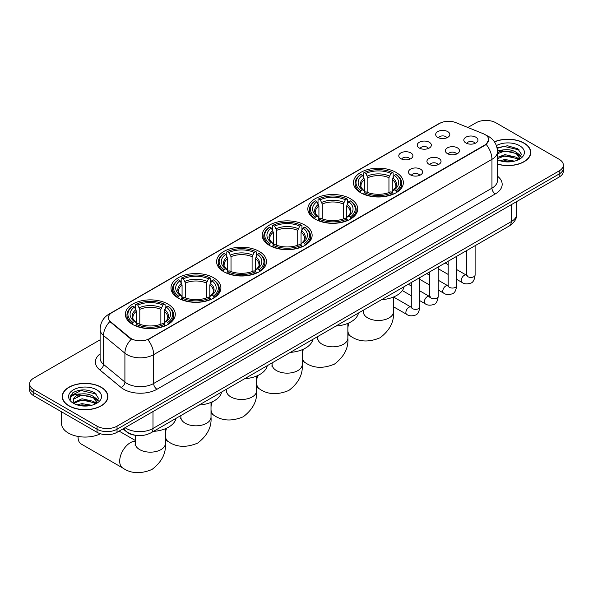 <?xml version="1.0" encoding="UTF-8"?>
<svg xmlns="http://www.w3.org/2000/svg" width="593" height="593" viewBox="0 0 593 593"><rect width="100%" height="100%" fill="white"/><g stroke="black" fill="none" stroke-linecap="round" stroke-linejoin="round"><path stroke-width="0.89" d="M213.591 277.754A24.958 14.41 0 0 0 186.395 274.626A24.958 14.41 0 0 0 170.984 287.939A24.958 14.41 0 0 0 178.293 298.131A24.958 14.41 0 0 0 205.497 301.251A24.958 14.41 0 0 0 220.9 287.939A24.958 14.41 0 0 0 213.591 277.754M350.441 198.744A24.958 14.41 0 0 0 323.244 195.616A24.958 14.41 0 0 0 307.834 208.929A24.958 14.41 0 0 0 315.15 219.121A24.958 14.41 0 0 0 342.346 222.242A24.958 14.41 0 0 0 357.749 208.929A24.958 14.41 0 0 0 350.441 198.744M304.824 225.081A24.958 14.41 0 0 0 277.628 221.952A24.958 14.41 0 0 0 262.217 235.265A24.958 14.41 0 0 0 269.526 245.458A24.958 14.41 0 0 0 296.73 248.578A24.958 14.41 0 0 0 312.133 235.265A24.958 14.41 0 0 0 304.824 225.081M259.208 251.417A24.958 14.41 0 0 0 232.011 248.289A24.958 14.41 0 0 0 216.601 261.602A24.958 14.41 0 0 0 223.909 271.794A24.958 14.41 0 0 0 251.113 274.915A24.958 14.41 0 0 0 266.516 261.602A24.958 14.41 0 0 0 259.208 251.417M167.975 304.09A24.958 14.41 0 0 0 140.778 300.962A24.958 14.41 0 0 0 125.368 314.275A24.958 14.41 0 0 0 132.676 324.467A24.958 14.41 0 0 0 159.88 327.588A24.958 14.41 0 0 0 175.283 314.275A24.958 14.41 0 0 0 167.975 304.09M396.057 172.407A24.958 14.41 0 0 0 368.861 169.279A24.958 14.41 0 0 0 353.45 182.592A24.958 14.41 0 0 0 360.766 192.784A24.958 14.41 0 0 0 387.963 195.905A24.958 14.41 0 0 0 403.366 182.592A24.958 14.41 0 0 0 396.057 172.407M419.295 148.028A7.064 4.077 180 0 1 417.895 146.879A7.064 4.077 180 0 1 420.237 141.809A7.064 4.077 180 0 1 429.288 142.261A7.064 4.077 180 0 1 430.688 146.879A7.064 4.077 180 0 1 419.295 148.028M428.428 148.45A4.24 2.446 0 0 0 427.294 147.264A4.24 2.446 0 0 0 423.113 146.641A4.24 2.446 0 0 0 420.163 148.45M400.853 158.679A7.064 4.077 180 0 1 399.452 157.523A7.064 4.077 180 0 1 401.787 152.46A7.064 4.077 180 0 1 410.838 152.912A7.064 4.077 180 0 1 412.246 157.523A7.064 4.077 180 0 1 400.853 158.679M409.978 159.102A4.24 2.446 0 0 0 408.844 157.908A4.24 2.446 0 0 0 404.671 157.293A4.24 2.446 0 0 0 401.713 159.102M437.745 137.383A7.064 4.077 180 0 1 436.344 136.227A7.064 4.077 180 0 1 438.687 131.157A7.064 4.077 180 0 1 447.737 131.609A7.064 4.077 180 0 1 449.138 136.227A7.064 4.077 180 0 1 437.745 137.383M446.877 137.806A4.24 2.446 0 0 0 445.736 136.612A4.24 2.446 0 0 0 441.563 135.99A4.24 2.446 0 0 0 438.605 137.806M447.433 153.624A7.064 4.077 180 0 1 446.032 152.468A7.064 4.077 180 0 1 448.375 147.405A7.064 4.077 180 0 1 457.425 147.857A7.064 4.077 180 0 1 458.826 152.468A7.064 4.077 180 0 1 447.433 153.624M456.566 154.047A4.24 2.446 0 0 0 455.424 152.853A4.24 2.446 0 0 0 451.251 152.238A4.24 2.446 0 0 0 448.293 154.047M428.991 164.276A7.064 4.077 180 0 1 427.59 163.119A7.064 4.077 180 0 1 429.925 158.049A7.064 4.077 180 0 1 438.976 158.509A7.064 4.077 180 0 1 440.377 163.119A7.064 4.077 180 0 1 428.991 164.276M438.116 164.698A4.24 2.446 0 0 0 436.982 163.505A4.24 2.446 0 0 0 432.801 162.882A4.24 2.446 0 0 0 429.851 164.698M410.541 174.92A7.064 4.077 180 0 1 409.14 173.771A7.064 4.077 180 0 1 411.483 168.701A7.064 4.077 180 0 1 420.533 169.153A7.064 4.077 180 0 1 421.934 173.771A7.064 4.077 180 0 1 410.541 174.92M419.674 175.35A4.24 2.446 0 0 0 418.532 174.157A4.24 2.446 0 0 0 414.359 173.534A4.24 2.446 0 0 0 411.401 175.35M465.883 142.972A7.064 4.077 180 0 1 464.482 141.823A7.064 4.077 180 0 1 466.817 136.753A7.064 4.077 180 0 1 475.868 137.205A7.064 4.077 180 0 1 477.269 141.823A7.064 4.077 180 0 1 465.883 142.972M475.008 143.395A4.24 2.446 0 0 0 473.874 142.201A4.24 2.446 0 0 0 469.7 141.586A4.24 2.446 0 0 0 466.743 143.395M483.265 133.714A12.712 7.338 180 0 1 484.963 134.537A12.712 7.338 180 0 1 488.684 139.726A12.712 7.338 180 0 1 484.963 144.914L149.325 338.692A12.712 7.338 180 0 1 129.926 337.714L110.728 321.88A12.712 7.338 180 0 1 108.423 317.67A12.712 7.338 180 0 1 112.151 312.481L439.561 123.448A12.712 7.338 180 0 1 455.847 122.625L483.265 133.714M135.708 435.321A14.128 8.154 180 0 1 126.776 431.986L122.988 428.872M497.468 164.135A22.838 13.187 0 0 0 530.772 152.416A22.838 13.187 0 0 0 524.086 143.091A22.838 13.187 0 0 0 494.399 141.794M101.21 387.229A22.838 13.187 0 0 0 76.327 384.375A22.838 13.187 0 0 0 62.228 396.554A22.838 13.187 0 0 0 68.914 405.879A22.838 13.187 0 0 0 93.805 408.74A22.838 13.187 0 0 0 107.904 396.554A22.838 13.187 0 0 0 101.21 387.229M488.684 139.726L486.193 144.403L484.963 145.292L147.894 339.715A16.478 9.518 60 0 1 153.654 354.644A18.835 10.874 180 0 1 127.021 354.644A18.835 10.874 180 0 1 124.908 353.198L103.516 335.556A18.835 10.874 180 0 1 100.113 329.323L100.113 358.157A18.835 10.874 0 0 0 103.516 364.391L124.908 382.033A18.835 10.874 0 0 0 127.021 383.486A18.835 10.874 0 0 0 153.654 383.486L491.953 188.166A18.835 10.874 0 0 0 497.468 180.48L497.468 151.645A18.835 10.874 180 0 1 491.953 159.332A16.478 9.518 -120 0 0 486.193 144.403M100.113 339.811L33.786 378.097A14.128 8.154 0 0 0 29.65 383.871L29.65 390.016A14.128 8.154 0 0 0 33.786 395.783L97.052 432.312L97.052 429.236A14.128 8.154 0 0 0 117.029 429.236L559.214 173.942A14.128 8.154 0 0 0 563.35 168.175A14.128 8.154 0 0 1 559.214 173.942L117.029 429.236A14.128 8.154 0 0 1 97.052 429.236L33.786 392.714L97.052 429.236L97.052 426.159A14.128 8.154 0 0 0 117.029 426.159L559.214 170.866A14.128 8.154 0 0 0 563.35 165.099A14.128 8.154 0 0 0 559.214 159.332L495.948 122.81A14.128 8.154 0 0 0 475.971 122.81L467.862 127.488M29.65 386.94A14.128 8.154 0 0 0 33.786 392.714A14.128 8.154 0 0 1 29.65 386.94M132.78 339.715L129.926 338.269L109.868 321.569A16.478 11.022 129.5 0 0 103.516 335.556L103.516 364.391A4.707 3.15 -50.5 0 1 99.661 369.795A23.542 13.595 180 0 1 100.113 353.843M29.65 383.871A14.128 8.154 0 0 0 33.786 389.638L97.052 426.159M97.052 432.312A14.128 8.154 0 0 0 117.029 432.312L559.214 177.018A14.128 8.154 0 0 0 563.35 171.251L563.35 165.099M497.468 163.979A22.601 13.046 0 0 0 530.535 152.416A22.601 13.046 0 0 0 523.915 143.187A22.601 13.046 0 0 0 494.488 141.927M499.899 160.718L504.888 159.502L514.568 161.126M501.848 161.259L504.888 160.718L512.537 161.548M497.468 157.419L504.888 154.617L516.258 157.189L518.682 159.502M497.468 158.635L504.888 155.84L516.258 158.413L518.052 159.925M497.438 150.548L504.235 149.807A11.771 6.797 0 0 0 497.468 153.15M504.235 149.807C508.75 149.332 512.76 150.17 516.258 152.305L519.705 157.731L519.624 158.627M497.468 153.75L504.888 150.956L516.258 153.528L519.668 158.338M497.468 159.421L498.142 160.066M497.468 159.762A16.478 9.518 0 0 0 519.587 159.139A16.478 9.518 0 0 0 519.587 145.685A16.478 9.518 0 0 0 496.385 145.626M518.245 159.836L521.417 154.262L517.8 148.784L507.497 145.737L497.038 147.805M497.149 148.332L504.05 146.404L519.253 149.947M500.41 151.964L504.05 151.289L513.368 152.075M518.423 154.262L521.039 156.456M500.41 156.841L504.05 156.167L513.368 156.96M518.423 159.146L518.808 159.398M502.167 161.326L512.359 161.578M517.029 152.868L521.188 156.018M517.029 157.753L519.194 159.057M69.085 405.782A22.601 13.046 0 0 0 93.716 408.614A22.601 13.046 0 0 0 107.667 396.554A22.601 13.046 0 0 0 101.047 387.325A22.601 13.046 0 0 0 76.415 384.501A22.601 13.046 0 0 0 62.465 396.554A22.601 13.046 0 0 0 69.085 405.782M61.524 411.801L61.524 423.469A23.542 13.595 0 0 0 68.417 433.083A23.542 13.595 0 0 0 100.447 433.757M77.031 404.863L82.019 403.64L91.693 405.264M78.98 405.397L82.019 404.863L89.662 405.694M73.851 402.469L82.019 398.763L93.39 401.335L95.814 403.64M74.258 403.144L82.019 399.978L93.39 402.551L95.177 404.07M95.377 403.981L98.549 398.407L94.932 392.922C87.186 388.926 79.796 388.882 72.769 392.788L70.056 397.755L70.315 399.356C70.463 395.776 74.147 393.974 81.36 393.945A11.771 6.797 0 0 0 73.295 400.401A11.771 6.797 0 0 0 73.866 402.491L75.267 404.211M81.36 393.945C85.881 393.478 89.884 394.308 93.39 396.45L96.837 401.876L96.755 402.773M73.295 400.534L73.695 399.089L82.019 395.101L93.39 397.673L96.8 402.484M96.718 389.823A16.478 9.518 0 0 0 73.413 389.823A16.478 9.518 0 0 0 73.413 403.284A16.478 9.518 0 0 0 96.718 403.284A16.478 9.518 0 0 0 96.718 389.823M70.056 397.866L70.567 395.857L81.182 390.542L96.385 394.086M77.542 396.102L81.182 395.427L90.499 396.22M95.555 398.407L98.171 400.594M77.542 400.987L81.182 400.312L90.499 401.098M95.555 403.284L95.94 403.536M79.292 405.471L89.491 405.723M94.161 397.014L98.319 400.164M94.161 401.891L96.325 403.196M360.314 192.517L360.981 190.731A22.415 12.942 0 0 1 360.981 174.453L362.523 175.343A20.251 11.69 0 0 0 362.523 189.842L364.05 190.709L364.539 192.525M364.539 191.784L364.539 179.612L362.523 175.343M363.642 177.277L363.642 172.919L364.317 172.533A22.415 12.942 0 0 1 392.507 172.533L390.965 173.423A20.251 11.69 0 0 0 365.851 173.423L367.868 177.685L367.868 192.577M388.949 192.577L388.949 177.685L390.965 173.423M381.521 299.71A25.899 14.951 0 0 0 404.122 286.664M363.642 193.807A23.357 13.483 0 0 0 393.174 193.807L392.507 192.658A22.415 12.942 0 0 1 364.317 192.658L363.642 194.207M393.174 194.207L393.174 193.807M360.981 174.453L360.314 174.839A23.357 13.483 0 0 0 355.051 183.363A23.357 13.483 0 0 0 360.314 191.887M392.507 172.533L393.174 172.919L393.174 177.277M364.317 192.658L365.851 191.769A20.251 11.69 0 0 0 390.965 191.769L392.507 192.658M362.523 189.842L360.981 190.731M365.851 173.423L364.317 172.533M364.05 177.967A18.116 10.459 0 0 0 364.05 190.709L364.132 190.761C361.56 188.278 360.514 186.587 360.989 185.698A17.419 10.059 0 0 1 364.539 179.612M396.509 191.887A23.357 13.483 0 0 0 401.765 183.363A23.357 13.483 0 0 0 396.509 174.839L395.835 174.453A22.415 12.942 0 0 1 395.835 190.731L396.509 192.517M395.835 190.731L394.293 189.842A20.251 11.69 0 0 0 394.293 175.343L395.835 174.453M394.293 175.343L392.284 179.612L392.284 191.784L392.774 190.709L394.293 189.842M392.284 179.612A17.419 10.059 0 0 1 395.835 185.698C396.309 186.595 395.257 188.285 392.692 190.761L392.774 190.709A18.116 10.459 0 0 0 392.774 177.967M392.284 192.525L392.284 191.784M314.698 218.854L315.365 217.068A22.415 12.942 0 0 1 315.365 200.79L316.907 201.679A20.251 11.69 0 0 0 316.907 216.178L318.434 217.045L318.923 218.861M318.923 218.12L318.923 205.949L316.907 201.679M318.026 203.614L318.026 199.255L318.7 198.87A22.415 12.942 0 0 1 346.89 198.87L345.348 199.759A20.251 11.69 0 0 0 320.235 199.759L322.251 204.022L322.251 218.913M343.332 218.913L343.332 204.022L345.348 199.759M335.905 326.046A25.899 14.951 0 0 0 358.506 313M318.026 220.144A23.357 13.483 0 0 0 347.557 220.144L346.89 218.995A22.415 12.942 0 0 1 318.7 218.995L318.026 220.544M347.557 220.544L347.557 220.144M315.365 200.79L314.698 201.175A23.357 13.483 0 0 0 309.435 209.7A23.357 13.483 0 0 0 314.698 218.224M346.89 198.87L347.557 199.255L347.557 203.614M318.7 218.995L320.235 218.105A20.251 11.69 0 0 0 345.348 218.105L346.89 218.995M316.907 216.178L315.365 217.068M320.235 199.759L318.7 198.87M318.434 204.303A18.116 10.459 0 0 0 318.434 217.045L318.515 217.097C315.943 214.614 314.89 212.924 315.372 212.035A17.419 10.059 0 0 1 318.923 205.949M350.893 218.224A23.357 13.483 0 0 0 356.148 209.7A23.357 13.483 0 0 0 350.893 201.175L350.218 200.79A22.415 12.942 0 0 1 350.218 217.068L350.893 218.854M350.218 217.068L348.677 216.178A20.251 11.69 0 0 0 348.677 201.679L350.218 200.79M348.677 201.679L346.668 205.949L346.668 218.12L347.157 217.045L348.677 216.178M346.668 205.949A17.419 10.059 0 0 1 350.218 212.035C350.693 212.931 349.64 214.622 347.075 217.097L347.157 217.045A18.116 10.459 0 0 0 347.157 204.303M346.668 218.861L346.668 218.12M269.081 245.191L269.748 243.404A22.415 12.942 0 0 1 269.748 227.126L271.29 228.016A20.251 11.69 0 0 0 271.29 242.515L272.81 243.382L273.306 245.198M273.306 244.457L273.306 232.286L271.29 228.016M272.409 229.951L272.409 225.592L273.076 225.207A22.415 12.942 0 0 1 301.274 225.207L299.732 226.096A20.251 11.69 0 0 0 274.618 226.096L276.635 230.358L276.635 245.25M297.716 245.25L297.716 230.358L299.732 226.096M290.288 352.383A25.899 14.951 0 0 0 312.889 339.337M272.409 246.48A23.357 13.483 0 0 0 301.941 246.48L301.274 245.332A22.415 12.942 0 0 1 273.076 245.332L272.409 246.881M301.941 246.881L301.941 246.48M269.748 227.126L269.081 227.512A23.357 13.483 0 0 0 263.818 236.036A23.357 13.483 0 0 0 269.081 244.561M301.274 225.207L301.941 225.592L301.941 229.951M273.076 245.332L274.618 244.442A20.251 11.69 0 0 0 299.732 244.442L301.274 245.332M271.29 242.515L269.748 243.404M274.618 226.096L273.076 225.207M272.81 230.64A18.116 10.459 0 0 0 272.81 243.382L272.899 243.434C270.326 240.951 269.274 239.261 269.756 238.371A17.419 10.059 0 0 1 273.306 232.286M305.276 244.561A23.357 13.483 0 0 0 310.532 236.036A23.357 13.483 0 0 0 305.276 227.512L304.602 227.126A22.415 12.942 0 0 1 304.602 243.404L305.276 245.191M304.602 243.404L303.06 242.515A20.251 11.69 0 0 0 303.06 228.016L304.602 227.126M303.06 228.016L301.051 232.286L301.051 244.457L301.541 243.382L303.06 242.515M301.051 232.286A17.419 10.059 0 0 1 304.602 238.371C305.076 239.268 304.024 240.958 301.452 243.434L301.541 243.382A18.116 10.459 0 0 0 301.541 230.64M301.051 245.198L301.051 244.457M223.465 271.527L224.132 269.741A22.415 12.942 0 0 1 224.132 253.463L225.674 254.353A20.251 11.69 0 0 0 225.674 268.851L227.193 269.719L227.69 271.535M227.69 270.793L227.69 258.622L225.674 254.353M226.793 256.287L226.793 251.929L227.46 251.543A22.415 12.942 0 0 1 255.657 251.543L254.115 252.433A20.251 11.69 0 0 0 229.002 252.433L231.018 256.695L231.018 271.587M252.099 271.587L252.099 256.695L254.115 252.433M244.672 378.719A25.899 14.951 0 0 0 267.273 365.673M226.793 272.817A23.357 13.483 0 0 0 256.324 272.817L255.657 271.668A22.415 12.942 0 0 1 227.46 271.668L226.793 273.217M256.324 273.217L256.324 272.817M224.132 253.463L223.465 253.848A23.357 13.483 0 0 0 218.202 262.373A23.357 13.483 0 0 0 223.465 270.897M255.657 251.543L256.324 251.929L256.324 256.287M227.46 271.668L229.002 270.779A20.251 11.69 0 0 0 254.115 270.779L255.657 271.668M225.674 268.851L224.132 269.741M229.002 252.433L227.46 251.543M227.193 256.977A18.116 10.459 0 0 0 227.193 269.719L227.282 269.771C224.71 267.287 223.657 265.597 224.139 264.708A17.419 10.059 0 0 1 227.69 258.622M259.652 270.897A23.357 13.483 0 0 0 264.915 262.373A23.357 13.483 0 0 0 259.652 253.848L258.985 253.463A22.415 12.942 0 0 1 258.985 269.741L259.652 271.527M258.985 269.741L257.444 268.851A20.251 11.69 0 0 0 257.444 254.353L258.985 253.463M257.444 254.353L255.435 258.622L255.435 270.793L255.924 269.719L257.444 268.851M255.435 258.622A17.419 10.059 0 0 1 258.985 264.708C259.46 265.605 258.407 267.295 255.835 269.771L255.924 269.719A18.116 10.459 0 0 0 255.924 256.977M255.435 271.535L255.435 270.793M177.848 297.864L178.515 296.077A22.415 12.942 0 0 1 178.515 279.8L180.057 280.689A20.251 11.69 0 0 0 180.057 295.188L181.577 296.055L182.073 297.871M182.073 297.13L182.073 284.959L180.057 280.689M181.176 282.624L181.176 278.265L181.843 277.88A22.415 12.942 0 0 1 210.041 277.88L208.499 278.769A20.251 11.69 0 0 0 183.385 278.769L185.401 283.031L185.401 297.923M206.483 297.923L206.483 283.031L208.499 278.769M199.055 405.056A25.899 14.951 0 0 0 221.656 392.01M181.176 299.154A23.357 13.483 0 0 0 210.708 299.154L210.041 298.005A22.415 12.942 0 0 1 181.843 298.005L181.176 299.554M210.708 299.554L210.708 299.154M178.515 279.8L177.848 280.185A23.357 13.483 0 0 0 172.585 288.709A23.357 13.483 0 0 0 177.848 297.234M210.041 277.88L210.708 278.265L210.708 282.624M181.843 298.005L183.385 297.115A20.251 11.69 0 0 0 208.499 297.115L210.041 298.005M180.057 295.188L178.515 296.077M183.385 278.769L181.843 277.88M181.577 283.313A18.116 10.459 0 0 0 181.577 296.055L181.666 296.107C179.093 293.624 178.041 291.934 178.523 291.044A17.419 10.059 0 0 1 182.073 284.959M214.036 297.234A23.357 13.483 0 0 0 219.299 288.709A23.357 13.483 0 0 0 214.036 280.185L213.369 279.8A22.415 12.942 0 0 1 213.369 296.077L214.036 297.864M213.369 296.077L211.827 295.188A20.251 11.69 0 0 0 211.827 280.689L213.369 279.8M211.827 280.689L209.818 284.959L209.818 297.13L210.307 296.055L211.827 295.188M209.818 284.959A17.419 10.059 0 0 1 213.369 291.044C213.843 291.941 212.791 293.624 210.219 296.107L210.307 296.055A18.116 10.459 0 0 0 210.307 283.313M209.818 297.871L209.818 297.13M78.076 437.123L78.076 436.448A15.07 8.702 120 0 0 78.076 437.123A15.07 8.702 120 0 0 81.197 444.016L122.818 468.047A15.07 8.702 -60 0 1 120.505 455.973A15.07 8.702 -60 0 1 130.349 442.697A15.07 8.702 -60 0 1 135.256 441.244M132.232 324.201L132.899 322.414A22.415 12.942 0 0 1 132.899 306.136L134.441 307.026A20.251 11.69 0 0 0 134.441 321.525L135.96 322.392L136.457 324.208M136.457 323.467L136.457 311.295L134.441 307.026M135.56 308.96L135.56 304.602L136.227 304.216A22.415 12.942 0 0 1 164.424 304.216L162.882 305.106A20.251 11.69 0 0 0 137.769 305.106L139.785 309.368L139.785 324.26M160.866 324.26L160.866 309.368L162.882 305.106M153.439 431.393A25.899 14.951 0 0 0 176.039 418.347M135.56 325.49A23.357 13.483 0 0 0 165.091 325.49L164.424 324.341A22.415 12.942 0 0 1 136.227 324.341L135.56 325.891M165.091 325.891L165.091 325.49M132.899 306.136L132.232 306.522A23.357 13.483 0 0 0 126.969 315.046A23.357 13.483 0 0 0 132.232 323.57M164.424 304.216L165.091 304.602L165.091 308.96M136.227 324.341L137.769 323.452A20.251 11.69 0 0 0 162.882 323.452L164.424 324.341M134.441 321.525L132.899 322.414M137.769 305.106L136.227 304.216M135.96 309.65A18.116 10.459 0 0 0 135.96 322.392L136.049 322.444C133.477 319.961 132.424 318.271 132.906 317.381A17.419 10.059 0 0 1 136.457 311.295M168.419 323.57A23.357 13.483 0 0 0 173.682 315.046A23.357 13.483 0 0 0 168.419 306.522L167.752 306.136A22.415 12.942 0 0 1 167.752 322.414L168.419 324.201M167.752 322.414L166.21 321.525A20.251 11.69 0 0 0 166.21 307.026L167.752 306.136M166.21 307.026L164.202 311.295L164.202 323.467L164.691 322.392L166.21 321.525M164.202 311.295A17.419 10.059 0 0 1 167.752 317.381C168.227 318.278 167.174 319.961 164.602 322.444L164.691 322.392A18.116 10.459 0 0 0 164.691 309.65M164.202 324.208L164.202 323.467M110.728 321.88L110.728 322.436M129.926 337.714L129.926 338.269M149.325 338.692L149.325 339.07M484.963 144.914L484.963 145.292M156.989 389.253A4.707 2.72 60 0 1 153.654 383.486L153.654 354.644L491.953 159.332L491.953 188.166A4.707 2.72 60 0 0 495.281 193.933L156.989 389.253A23.542 13.595 180 0 1 123.692 389.253A23.542 13.595 180 0 1 121.054 387.437L99.661 369.795M486.164 135.248A16.478 7.716 112 0 0 485.941 135.167L488.536 136.412C494.177 139.792 497.149 144.87 497.468 151.645M110.75 313.445A16.478 9.518 -120 0 0 109.038 314.082C103.404 317.47 100.432 322.548 100.113 329.323M109.038 314.082L438.175 124.056A16.478 9.518 60 0 1 439.428 123.529M131.327 339.144A16.478 11.022 129.5 0 0 124.908 353.198L124.908 382.033A4.707 3.15 -50.5 0 1 121.054 387.437M497.468 176.165A23.542 13.595 180 0 1 495.281 193.933M117.029 426.159L117.029 432.312M559.214 170.866L559.214 177.018M33.786 389.638L33.786 395.783M125.086 427.657A18.835 10.874 0 0 0 126.353 428.465A18.835 10.874 0 0 0 152.994 428.465L511.262 221.619A18.835 10.874 0 0 0 516.785 213.932C516.918 218.602 514.428 222.605 509.313 225.933L151.037 432.779A9.421 5.441 60 0 0 152.994 428.465L152.994 411.549M511.262 204.704L511.262 221.619A9.421 5.441 60 0 1 509.313 225.933M124.322 428.102A9.421 6.301 129.5 0 0 125.968 431.163L123.107 428.806M393.478 297.026L393.478 311.777A15.07 8.702 180 0 1 389.067 317.93A15.07 8.702 180 0 1 367.756 317.93A15.07 8.702 180 0 1 363.339 311.777L363.146 313.556M393.478 311.777C394.256 321.688 389.794 330.353 380.091 337.765C368.824 342.457 359.091 341.991 350.9 336.364A15.07 8.702 -60 0 1 347.861 330.968M347.861 327.87A15.07 8.702 -60 0 1 349.077 322.829M388.949 177.685A17.419 10.059 0 0 0 367.868 177.685M389.445 176.047A18.116 10.459 0 0 0 367.378 176.047M347.861 323.363L347.861 338.114A15.07 8.702 180 0 1 343.451 344.266A15.07 8.702 180 0 1 322.14 344.266A15.07 8.702 180 0 1 317.722 338.114L317.529 339.893M347.861 338.114C348.64 348.024 344.177 356.689 334.474 364.102C323.207 368.794 313.475 368.327 305.284 362.701A15.07 8.702 -60 0 1 302.245 357.305M302.245 354.206A15.07 8.702 -60 0 1 303.46 349.166M343.332 204.022A17.419 10.059 0 0 0 322.251 204.022M343.829 202.383A18.116 10.459 0 0 0 321.762 202.383M302.245 349.7L302.245 364.45A15.07 8.702 180 0 1 297.834 370.603A15.07 8.702 180 0 1 276.523 370.603A15.07 8.702 180 0 1 272.105 364.45L271.913 366.229M302.245 364.45C303.023 374.361 298.561 383.026 288.858 390.439C277.591 395.131 267.858 394.664 259.667 389.038A15.07 8.702 -60 0 1 256.628 383.641M256.628 380.543A15.07 8.702 -60 0 1 257.844 375.502M297.716 230.358A17.419 10.059 0 0 0 276.635 230.358M298.212 228.72A18.116 10.459 0 0 0 276.145 228.72M256.628 376.036L256.628 390.787A15.07 8.702 180 0 1 252.218 396.939A15.07 8.702 180 0 1 230.907 396.939A15.07 8.702 180 0 1 226.489 390.787L226.296 392.566M256.628 390.787C257.406 400.698 252.944 409.363 243.241 416.775C231.974 421.467 222.242 421 214.051 415.374A15.07 8.702 -60 0 1 211.012 409.978M211.012 406.88A15.07 8.702 -60 0 1 212.227 401.839M252.099 256.695A17.419 10.059 0 0 0 231.018 256.695M252.596 255.057A18.116 10.459 0 0 0 230.529 255.057M211.012 402.373L211.012 417.124A15.07 8.702 180 0 1 206.601 423.276A15.07 8.702 180 0 1 185.29 423.276A15.07 8.702 180 0 1 180.872 417.124L180.68 418.903M211.012 417.124C211.79 427.034 207.328 435.699 197.625 443.112C186.358 447.804 176.625 447.337 168.434 441.711A15.07 8.702 -60 0 1 165.395 436.315M165.395 433.216A15.07 8.702 -60 0 1 166.611 428.176M206.483 283.031A17.419 10.059 0 0 0 185.401 283.031M206.979 281.393A18.116 10.459 0 0 0 184.912 281.393M165.395 428.709L165.395 443.46A15.07 8.702 180 0 1 160.985 449.613A15.07 8.702 180 0 1 139.674 449.613A15.07 8.702 180 0 1 135.256 443.46L135.063 445.239M160.866 309.368A17.419 10.059 0 0 0 139.785 309.368M161.363 307.73A18.116 10.459 0 0 0 139.296 307.73M475.112 245.672L475.112 274.967A4.24 2.446 180 0 1 473.681 276.805A4.24 2.446 180 0 1 467.877 276.694A4.24 2.446 180 0 1 466.639 274.967L466.498 275.878L466.884 275.567M475.112 274.967C474.533 279.889 473.006 282.639 470.538 283.209C467.039 284.299 464.23 284.054 462.095 282.483A4.24 2.446 -60 0 1 461.45 279.088A4.24 2.446 -60 0 1 464.215 275.352A4.24 2.446 -60 0 1 464.408 275.248A4.24 2.446 -60 0 1 466.335 275.137L467.195 275.478M456.669 256.324L456.669 285.618A4.24 2.446 180 0 1 455.231 287.449A4.24 2.446 180 0 1 449.435 287.346A4.24 2.446 180 0 1 448.189 285.618L448.056 286.53L448.434 286.219M456.669 285.618C456.084 290.54 454.564 293.283 452.096 293.861C448.597 294.943 445.78 294.699 443.653 293.135A4.24 2.446 -60 0 1 443.001 289.732A4.24 2.446 -60 0 1 445.773 286.004A4.24 2.446 -60 0 1 445.958 285.9A4.24 2.446 -60 0 1 447.885 285.789L448.753 286.13M438.22 266.976L438.22 296.263A4.24 2.446 180 0 1 436.789 298.101A4.24 2.446 180 0 1 430.985 297.997A4.24 2.446 180 0 1 429.747 296.263L429.606 297.182L429.984 296.871M438.22 296.263C437.641 301.185 436.114 303.935 433.646 304.513C430.147 305.595 427.331 305.351 425.203 303.779A4.24 2.446 -60 0 1 424.558 300.384A4.24 2.446 -60 0 1 427.323 296.648A4.24 2.446 -60 0 1 427.509 296.552A4.24 2.446 -60 0 1 429.443 296.441L430.303 296.782M419.777 277.628L419.777 306.915A4.24 2.446 180 0 1 418.339 308.753A4.24 2.446 180 0 1 412.543 308.649A4.24 2.446 180 0 1 411.297 306.915L411.164 307.834L411.542 307.515M419.777 306.915C419.192 311.836 417.672 314.586 415.204 315.165C411.705 316.247 408.888 316.002 406.761 314.431A4.24 2.446 -60 0 1 406.109 311.036A4.24 2.446 -60 0 1 408.873 307.3A4.24 2.446 -60 0 1 409.066 307.196A4.24 2.446 -60 0 1 410.993 307.092L411.853 307.433M438.175 124.056L441.199 122.655M151.037 432.779C143.462 436.589 135.886 436.589 128.303 432.779L125.968 431.163M516.785 213.932L516.785 201.516M530.535 154.299L530.535 152.416M519.705 158.539L519.705 157.731M107.667 398.444L107.667 396.554M96.837 402.677L96.837 401.876M62.465 398.444L62.465 396.554M350.9 336.364L347.861 334.608M355.051 187.67L355.051 183.363M401.765 187.67L401.765 183.363M363.339 310.206L363.339 311.777M305.284 362.701L302.245 360.944M309.435 214.006L309.435 209.7M356.148 214.006L356.148 209.7M317.722 336.542L317.722 338.114M259.667 389.038L256.628 387.281M263.818 240.343L263.818 236.036M310.532 240.343L310.532 236.036M272.105 362.879L272.105 364.45M214.051 415.374L211.012 413.618M218.202 266.68L218.202 262.373M264.915 266.68L264.915 262.373M226.489 389.216L226.489 390.787M168.434 441.711L165.395 439.954M172.585 293.016L172.585 288.709M219.299 293.016L219.299 288.709M180.872 415.552L180.872 417.124M165.395 443.46C166.173 453.371 161.711 462.036 152.008 469.448C140.741 474.141 131.009 473.674 122.818 468.047M126.969 319.353L126.969 315.046M173.682 319.353L173.682 315.046M135.256 440.429L119.111 431.111M135.256 435.269L135.256 443.46M462.095 282.483L456.669 279.347M448.189 274.455L438.22 268.696M466.639 250.572L466.639 274.967M466.335 275.137L456.669 269.556M448.189 264.663L445.21 262.944M443.653 293.135L438.22 289.999M429.747 285.1L419.777 279.347M448.189 261.216L448.189 285.618M447.885 285.789L438.22 280.207M429.747 275.315L426.76 273.595M425.203 303.779L419.777 300.644M411.297 295.751L402.343 290.585M429.747 271.868L429.747 296.263M429.443 296.441L419.777 290.859M411.297 285.967L408.318 284.24M406.761 314.431L393.478 306.766M411.297 282.52L411.297 306.915M410.993 307.092L393.53 297.004"/></g></svg>
